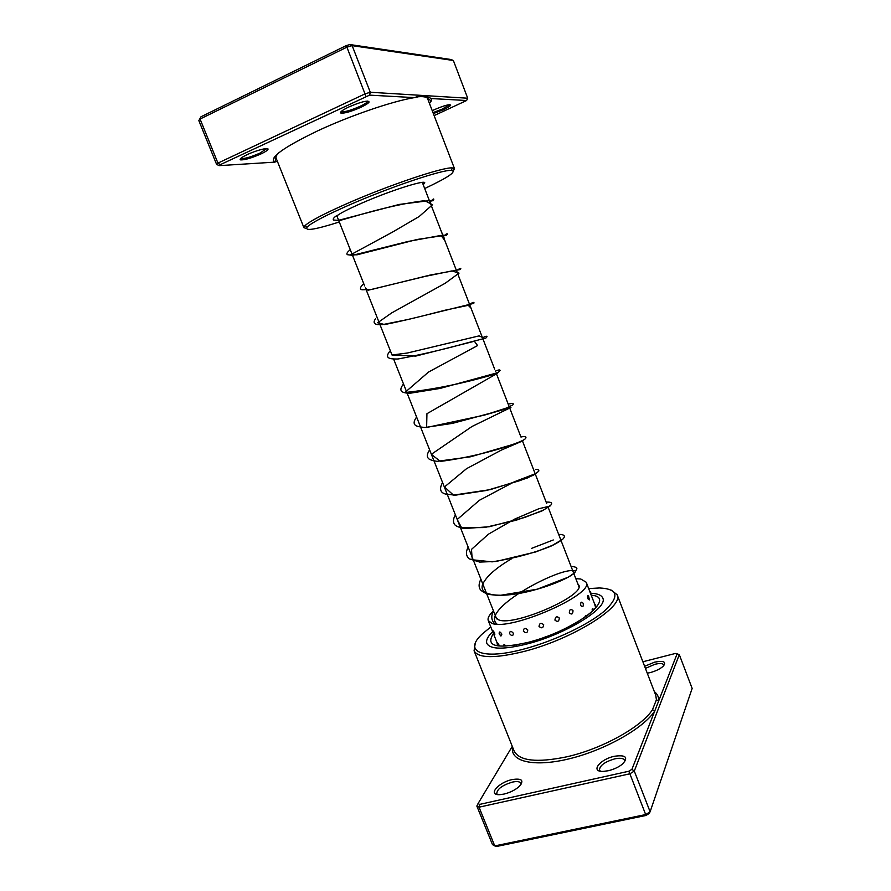 <?xml version="1.0" encoding="UTF-8"?>
<svg xmlns="http://www.w3.org/2000/svg" width="891" height="891" viewBox="0 0 891 891"><rect width="100%" height="100%" fill="white"/><g stroke="black" fill="none" stroke-linecap="round" stroke-linejoin="round"><path stroke-width="1.34" d="M219.442 165.626L216.647 164.512L217.939 163.109L365.076 93.856L370.277 92.252L369.587 95.137L220.355 164.635L219.442 165.626L274.64 162.151L277.357 161.271M274.64 162.151C268.737 158.008 282.993 147.616 317.408 130.977C349.862 115.752 392.797 101.073 414.404 97.62L369.587 95.137M360.766 107.354C351.11 111.587 344.472 113.502 340.874 113.079C339.694 112.155 342.344 110.128 348.815 106.976C361.122 101.741 367.894 100.07 369.13 101.964C368.395 103.256 365.611 105.049 360.766 107.354M341.175 111.531L341.42 111.709C344.784 112.11 350.976 110.328 359.997 106.374C364.519 104.225 367.125 102.543 367.805 101.329L367.86 101.028M260.84 153.998C251.039 158.253 244.223 160.202 240.381 159.845C239.311 159.077 241.55 157.351 247.108 154.666C256.396 150.211 269.45 146.97 267.935 149.443C267.345 150.523 264.972 152.038 260.84 153.998M240.715 158.42L240.915 158.542C244.502 158.888 250.872 157.061 260.016 153.085L266.699 148.597M432.235 110.673L434.396 109.649C444.308 105.461 449.732 103.969 450.69 105.183C450.055 106.229 447.438 107.8 442.86 109.916L433.349 113.58M432.993 112.645L442.27 109.092L449.587 104.637M336.353 216.29C339.527 213.562 348.013 209.173 361.791 203.126C393.109 189.382 431.211 177.788 423.826 183.958L423.136 184.548M424.684 188.536C448.273 177.409 457.161 171.362 451.358 170.393C442.738 169.424 389.79 187.188 349.116 205.053C326.061 215.199 312.151 222.449 307.395 226.804C303.786 231.471 314.423 229.867 339.293 222.004M306.292 228.464L303.92 227.695L304.967 225.679C309.79 221.191 324.012 213.74 347.624 203.326C389.3 184.983 443.584 166.829 452.361 167.909L454.51 168.677L453.285 170.86M431.556 98.567L424.094 95.549L467.708 98.21L466.606 100.516L431.556 98.567L431.433 100.75L429.484 103.501M467.708 98.21L453.363 60.488L352.157 45.653L370.277 92.252L424.094 95.549L414.404 97.62M434.129 115.596L466.606 100.516M365.923 96.261L346.9 47.167L200.063 119.038L198.849 120.63L200.965 116.788L346.198 45.619L349.907 44.55L451.013 59.519L453.363 60.488M220.355 164.635L217.939 163.109L200.063 119.038L200.965 116.788M216.647 164.512L198.849 120.63M349.907 44.55L352.157 45.653L346.9 47.167L346.198 45.619M512.214 779.569C521.914 778.11 524.298 780.371 519.375 786.352C515.321 789.961 510.187 792.533 503.972 794.081L499.907 794.661C487.199 795.507 498.169 782.409 512.214 779.569M520.968 784.581L520.879 783.334C519.91 781.541 517.07 781.129 512.37 782.109C502.301 785.216 497.1 789.047 496.755 793.603L497.557 794.56M614.422 756.27C625.694 754.677 628.478 757.194 622.764 763.832C618.9 767.028 614.055 769.323 608.241 770.737L603.252 771.406C589.965 772.052 599.732 759.255 614.422 756.27M624.714 761.783L624.658 760.324C623.5 758.23 620.181 757.751 614.712 758.865C604.711 761.861 599.632 765.603 599.476 770.091L600.423 771.216M644.616 666.301L654.607 662.169C663.84 660.409 666.668 661.79 663.093 666.334C659.986 669.03 655.665 671.123 650.14 672.616L647.267 673.206M663.862 665.521L663.784 664.909C662.837 663.338 659.875 663.127 654.896 664.285L645.418 668.384M490.785 626.952L482.365 633.88C462.774 651.533 481.886 660.61 524.754 648.815C554.414 640.885 588.55 624.58 604.51 610.959C619.824 596.569 618.176 588.906 599.554 587.96L588.673 588.595M611.349 590.165L617.14 594.743C624.457 606.381 572.958 638.903 524.922 651.232C495.273 658.583 478.322 658.438 474.079 650.798L475.215 643.514M528.285 643.658C566.954 633.657 608.575 607.517 602.75 598.05C601.503 595.132 597.583 593.551 590.989 593.306C597.583 593.551 601.503 595.132 602.75 598.05C608.575 607.517 566.954 633.657 528.285 643.658C504.195 649.706 490.395 649.628 486.876 643.458C490.395 649.628 504.195 649.706 528.285 643.658M476.841 806.043L492.489 844.623L494.75 845.915L645.752 814.541L650.118 811.779L692.151 688.42L679.31 654.651L634.292 771.083L650.118 811.779L649.105 813.505L646.02 815.454L496.655 846.45L494.75 845.915L479.046 807.19L476.841 806.043L478.055 803.593L479.614 804.406L628.801 771.238L631.919 769.334L677.115 653.827L675.311 653.482L642.879 661.757M512.28 746.346L478.055 803.593M631.919 769.334L634.292 771.083L629.881 773.789L646.02 815.454M628.801 771.238L629.881 773.789L479.046 807.19L479.614 804.406M474.079 650.798L514.096 750.913C519.319 760.992 536.827 762.963 566.643 756.838C601.848 749.019 641.754 726.778 652.502 709.682L656.411 699.791L655.787 695.381L617.14 594.743M492.645 631.63C487.711 636.452 485.795 640.395 486.876 643.458C485.795 640.395 487.711 636.452 492.645 631.63M677.115 653.827L679.31 654.651M652.502 709.682L654.74 711.018C643.614 728.203 605.234 750.022 569.616 758.709C533.921 767.53 509.763 761.582 512.592 747.148M654.339 691.605C657.447 693.989 658.894 697.085 658.705 700.883L656.411 699.791M513.327 633.211C510.966 630.628 509.73 630.806 509.641 633.735C511.935 636.363 513.171 636.196 513.327 633.211M516.624 644.884L513.84 645.329M527.773 629.97C525.178 627.587 523.708 627.977 523.362 631.14C525.913 633.579 527.394 633.189 527.773 629.97M595.856 605.969L595.89 606.047C595.132 607.796 597.048 607.573 587.425 615.447C569.639 627.531 550.649 636.297 530.446 641.743L527.684 642.478M543.688 624.736C541.026 622.508 539.467 623.065 539.022 626.429C541.683 628.69 543.243 628.133 543.688 624.736M546.083 636.697L543.477 637.633M559.336 618.053C556.786 615.926 555.316 616.605 554.926 620.103C557.521 622.241 558.98 621.55 559.336 618.053M561.887 630.16L559.348 631.318M573.002 610.669C570.719 608.586 569.494 609.31 569.327 612.83C571.688 614.913 572.902 614.189 573.002 610.669M576.109 622.842L573.604 624.257M583.237 603.396C581.355 601.291 580.509 601.971 580.687 605.446C582.669 607.528 583.516 606.849 583.237 603.396M587.091 615.692C585.933 614.946 585.198 615.481 584.886 617.296M589.363 599.91L588.628 596.112C587.492 595.088 587.236 595.956 587.86 598.719L589.363 599.91L589.508 598.975M593.373 609.244C592.303 608.13 591.958 608.82 592.315 611.315M590.956 594.854L590.744 592.404L589.419 590.577L590.978 594.731M595.645 605.234L594.353 603.419L595.611 607.35M494.538 632.733L492.834 630.527L493.146 632.421L494.817 634.481L494.538 632.733M499.439 645.708L497.601 642.89L498.136 645.318M499.339 634.091L500.942 636.074L501.878 634.147C500.04 631.474 499.138 631.307 499.172 633.646L499.294 633.969M505.954 646.086C504.328 644.204 503.56 644.204 503.66 646.075M577.758 583.694L578.738 584.997C585.922 595.166 514.942 626.429 498.904 619.969L495.63 617.563M575.798 578.649L580.809 579.027L586.211 582.235C594.82 594.186 510.61 631.229 492.01 623.41L488.268 620.615C487.41 618.154 489.137 614.924 493.469 610.914M275.776 155.491L276.099 158.119C275.597 156.872 276.477 155.123 278.727 152.851M276.733 159.712L274.228 157.273M416.075 96.941C423.036 96.217 426.889 96.807 427.647 98.723C427.09 96.674 425.141 95.627 421.799 95.582M427.758 96.306L428.259 100.327M591.234 595.233C617.964 596.925 576.499 629.926 529.365 642.077C496.955 649.45 484.971 646.61 493.414 633.568M497.078 642.79L497.345 644.661M338.368 219.676L340.329 220.355L363.472 213.74C387.24 207.068 407.632 202.714 424.651 200.664L432.558 204.718L419.182 216.513L392.508 232.106L350.675 254.759L357.035 254.815L417.144 239.467L441.323 235.825L444.809 240.503M365.377 287.793L368.028 290.254L425.185 276.388L451.893 270.92L459.043 273.125L445.144 283.293L391.628 312.941L377.639 322.754L384.656 324.558C401.061 321.283 421.087 316.517 444.754 310.28L468.254 305.312L471.016 308.152M392.04 355.052L415.796 356.077L474.391 341.264L477.576 345.574L428.482 372.082L404.893 392.519C434.396 389.434 465.158 383.074 497.189 373.44L426.934 413.714L426.622 427.491L483.98 415.228L510.933 407.454L471.94 426.522L431.6 454.132M431.422 454.399L440.377 461.415C464.879 458.241 489.515 452.483 514.285 444.141L523.63 440.51L501.544 450L466.606 468.633L444.475 486.965L453.474 495.129L490.217 489.638L527.171 478.088L536.427 473.31L514.319 481.797L479.447 500.252L457.428 519.308M457.272 519.609L461.605 527.795L484.392 527.561L516.045 520.266L541.728 511.089L550.037 506.055L538.888 508.728L514.708 519.085L488.435 534.177L471.484 549.391L472.241 559.771L492.133 561.853C513.45 558.534 533.03 553.322 550.894 546.216L562.711 539.267M553.278 539.968L531.337 548.466M511.701 558.69C496.51 567.589 486.92 575.92 482.955 583.683M482.811 584.028C477.364 596.458 502.68 598.507 532.907 590.388C563.201 582.413 582.814 570.084 572.646 570.507M571.911 570.552C553.723 570.251 479.893 610.079 497.067 624.157M578.894 586.623L548.243 507.514M546.673 503.448L522.36 440.689M520.823 436.713L496.164 373.051M494.639 369.13L422.301 182.377M496.621 618.866L393.655 359.14M391.906 354.718L366.312 290.165M364.619 285.877L336.865 215.867M276.678 159.567L275.831 159.389L274.718 162.117M341.42 111.709L340.874 113.079M240.915 158.542L240.381 159.845M451.358 170.393L452.361 167.909M454.51 168.677L427.647 98.723M303.92 227.695L276.099 158.119M307.395 226.804L304.967 225.679M422.702 183.423L423.826 183.958M449.576 104.67L450.69 105.183M266.643 148.83L267.935 149.443M367.805 101.329L369.13 101.964M428.203 100.182L428.705 99.469L431.433 100.75M491.075 627.665L491.999 630.004M496.142 640.417L496.632 641.665M499.172 633.646L500.942 636.074M594.42 603.485L591 594.62M589.441 590.588L586.211 582.235M498.08 645.296L488.268 620.615M431.311 204.273L431.3 205.609M442.281 233.197L444.331 238.532M456.827 271.499L457.317 272.49M392.285 354.963L407.321 353.025L479.124 335.874L482.243 337.321M336.742 215.566C333.635 217.705 332.588 219.197 333.59 220.044L338.38 220.378L399.291 204.429L430.153 200.542L432.993 200.798L433.806 199.372C433.828 198.348 432.569 199.328 430.019 202.313M350.274 249.692C347.267 252.086 346.276 253.746 347.312 254.659L352.435 255.361L408.078 241.461L440.845 235.447L446.124 235.358L447.405 234.277C447.46 233.13 446.079 233.888 443.284 236.538M363.717 283.594C360.087 287.069 359.53 289.13 362.024 289.775L371.547 289.464L429.963 275.107L460.057 269.572C461.761 267.723 460.558 268.035 456.448 270.53M375.701 318.599C373.151 321.896 373.73 323.89 377.45 324.602L382.673 324.602L408.635 319.368L473.767 303.374C474.58 301.815 473.166 302.116 469.524 304.288M389.623 351.466C387.307 354.473 386.894 356.523 388.387 357.625C389.501 358.661 392.697 359.118 397.987 358.995C420.407 354.874 443.551 349.484 467.452 342.823L485.873 338.057L487.032 336.687C487.021 335.862 485.506 336.23 482.51 337.812M403.512 383.988C400.805 387.418 400.182 389.846 401.641 391.26C402.387 392.24 404.859 392.953 409.058 393.399L440.065 388.431L494.884 373.463L498.581 372.148L500.085 370.433C500.018 369.598 498.459 369.821 495.407 371.113M416.609 417.033C413.992 420.663 413.446 423.281 414.983 424.862C415.707 426.087 419.048 426.956 425.018 427.491L452.439 423.381L490.206 413.257L506.478 408.022L512.804 404.926C514.074 403.267 512.537 403.022 508.215 404.191M429.629 449.866C427.123 453.63 426.678 456.437 428.27 458.286C429.094 459.511 432.024 460.536 437.035 461.349L470.793 456.749L512.381 444.609C526.035 439.686 525.701 438.628 525.957 437.325C525.779 436.334 524.108 436.234 520.957 437.047M442.56 482.488C439.185 488.714 440.143 492.556 445.422 494.026L455.19 495.207L486.764 490.418L520.144 480.539L533.52 475.148L538.699 471.283C539.278 469.969 538.142 469.334 535.291 469.379M455.412 514.909C453.163 518.618 452.873 521.803 454.544 524.465C455.769 526.102 459.032 527.461 464.322 528.552L489.259 526.737L524.521 517.515L543.599 510.042L551.262 504.74C552.487 502.724 550.794 501.856 546.172 502.145M468.187 547.13C465.603 551.885 465.904 555.772 469.1 558.802L479.703 562.076L496.153 561.453L535.736 551.941L553.333 544.98C559.515 541.683 562.945 539.411 563.635 538.164C565.507 535.703 563.847 534.444 558.657 534.377M480.873 579.15C478.957 583.048 478.601 586.233 479.804 588.684C480.527 590.488 483.345 592.392 488.268 594.386L499.105 595.544L537.217 589.196L568.224 577.179L574.417 573.036L576.8 568.915C577.268 567.589 575.363 566.754 571.064 566.42M493.491 610.97C490.818 616.16 491.309 620.504 494.984 623.99"/></g></svg>
